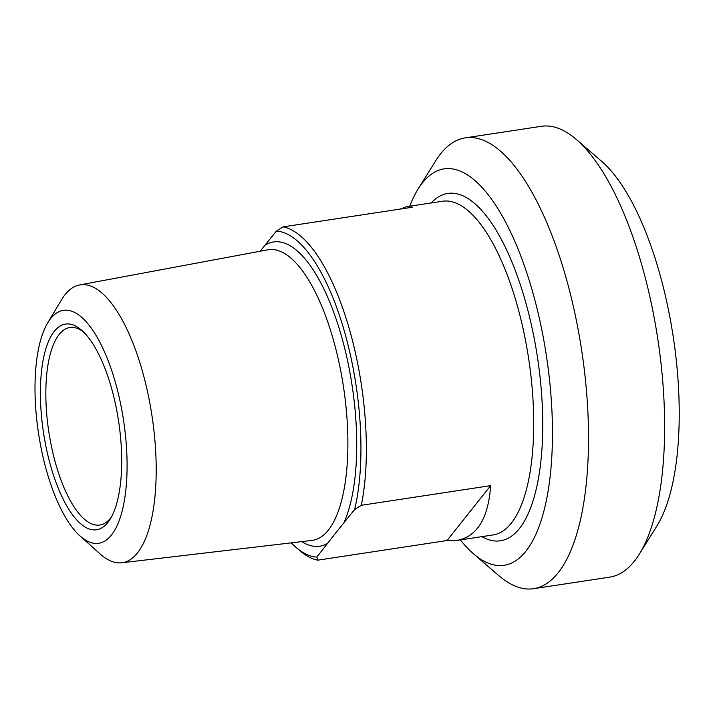 <?xml version="1.0" encoding="UTF-8"?>
<svg xmlns="http://www.w3.org/2000/svg" width="715" height="715" viewBox="0 0 715 715"><rect width="100%" height="100%" fill="white"/><g stroke="black" fill="none" stroke-linecap="round" stroke-linejoin="round"><path stroke-width="1.07" d="M490.66 485.637C488.318 518.366 477.137 536.616 457.117 540.406L447.045 540.531L490.66 485.637L361.334 505.291A168.758 61.624 -98.6 0 0 349.948 331.161A168.758 61.624 -98.6 0 0 283.077 226.87L276.348 231.124L260.117 251.251M447.045 540.531L317.719 560.176L316.834 557.083L335.353 533.372L354.613 509.545L361.334 505.291M400.194 209.075L406.415 206.715L412.403 207.225L283.077 226.87M316.834 557.083A164.629 60.114 81.4 0 1 296.019 547.359L299.808 550.63A168.758 61.624 -98.6 0 0 317.719 560.176M296.019 547.359A164.629 60.114 81.4 0 1 291.291 542.855M276.348 231.124A164.629 60.114 81.4 0 1 344.934 333.27A164.629 60.114 81.4 0 1 354.613 509.545M111.451 516.954A99.877 36.474 81.4 0 1 99.85 525.016A99.877 36.474 81.4 0 1 55.52 463.177A99.877 36.474 81.4 0 1 69.847 327.524A99.877 36.474 81.4 0 1 83.315 331.778M639.326 554.161L656.978 525.847A200.441 73.198 -98.6 0 0 659.757 273.8A200.441 73.198 -98.6 0 0 601.592 161.268L576.326 139.47A227.996 83.262 81.4 0 1 642.49 267.473A227.996 83.262 81.4 0 1 639.326 554.161A227.996 83.262 81.4 0 1 609.788 577.13L533.712 588.686A227.996 83.262 -98.6 0 0 566.414 279.029A227.996 83.262 -98.6 0 0 465.215 137.87A227.996 83.262 -98.6 0 0 435.667 160.839L418.025 189.153A200.441 73.198 81.4 0 1 532.961 293.061A200.441 73.198 81.4 0 1 545.375 505.013A200.441 73.198 81.4 0 1 473.41 553.732A200.441 73.198 81.4 0 1 460.406 539.905M111.585 388.415A104.015 37.984 -98.6 0 0 81.403 330.026A104.015 37.984 -98.6 0 0 43.49 432.557A104.015 37.984 -98.6 0 0 110.146 519.197A104.015 37.984 -98.6 0 0 111.585 388.415M115.633 383.32A117.787 43.016 81.4 0 1 122.792 508.445A117.787 43.016 81.4 0 1 80.008 535.946A117.787 43.016 81.4 0 1 38.521 433.308A117.787 43.016 81.4 0 1 47.646 322.983A117.787 43.016 81.4 0 1 115.633 383.32M80.008 535.946L100.082 553.928A140.524 51.31 -98.6 0 0 121.8 562.785A140.524 51.31 -98.6 0 0 142.58 371.845A140.524 51.31 -98.6 0 0 79.588 284.945A140.524 51.31 -98.6 0 0 61.481 299.853L47.646 322.983M409.704 206.224A200.441 73.198 81.4 0 1 418.025 189.153M473.41 553.732L498.677 575.53A227.996 83.262 -98.6 0 0 533.712 588.686M465.215 137.87L541.291 126.314A227.996 83.262 81.4 0 1 576.326 139.47M406.415 206.715L442.415 201.255A168.758 61.624 81.4 0 1 523.755 331.805A168.758 61.624 81.4 0 1 511.341 523.121A168.758 61.624 81.4 0 1 493.109 534.936L457.117 540.406M79.588 284.945L267.723 249.83A146.977 53.67 81.4 0 1 339.026 362.55A146.977 53.67 81.4 0 1 328.399 530.056A146.977 53.67 81.4 0 1 311.874 540.433L121.8 562.785M301.775 541.621A153.868 56.19 -98.6 0 0 327.899 543.159M343.549 523.46A153.868 56.19 -98.6 0 0 341.77 337.248A153.868 56.19 -98.6 0 0 265.283 245.048M481.865 536.652A175.649 64.144 -98.6 0 0 519.456 528.492A175.649 64.144 -98.6 0 0 526.714 305.957A175.649 64.144 -98.6 0 0 431.172 202.962"/></g></svg>
